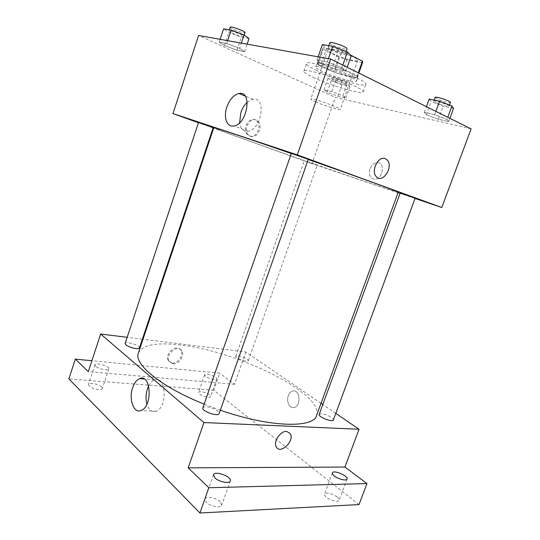<?xml version="1.0" encoding="UTF-8"?>
<svg xmlns="http://www.w3.org/2000/svg" width="540" height="540" viewBox="0 0 540 540"><rect width="100%" height="100%" fill="white"/><g stroke="black" fill="none" stroke-linecap="round" stroke-linejoin="round"><path stroke-width="0.41" stroke-dasharray="2.7 2.03" d="M315.522 101.81C324.041 105.597 340.375 110.633 340.308 109.418C341.726 108.081 310.5 97.146 310.777 99.077C310.743 99.495 312.329 100.406 315.522 101.81M332.397 53.406C340.781 57.767 357.399 62.363 357.615 60.331C359.485 57.74 328.023 46.724 327.868 49.91C327.733 50.632 329.245 51.8 332.397 53.406M362.732 62.08L356.893 77.612L357.365 77.261L357.014 76.444L341.408 68.769L332.964 65.887L317.77 63.032L323.062 47.77L338.411 50.288L346.876 53.17L350.42 54.992M362.239 62.505L346.829 59.798L338.789 57.058L323.312 49.248L323.062 47.77M356.893 77.612L341.631 74.594L346.829 59.798M338.789 57.058L333.619 71.854L318.074 64.341L323.312 49.248M333.619 71.854L341.631 74.594M317.77 63.032L318.074 64.341M351.749 77.342C339.694 75.101 315.569 65.293 317.027 63.133C316.987 59.258 360.288 74.426 357.845 77.423C357.5 78.098 355.469 78.064 351.749 77.342M350.44 81.054C354.152 81.803 356.171 81.851 356.508 81.209C358.904 78.341 315.623 63.187 315.711 66.926C315.59 67.763 317.729 69.242 322.124 71.361C331.641 75.688 341.084 78.914 350.44 81.054M332.964 65.887L338.411 50.288M357.014 76.444L358.304 72.799M341.408 68.769L346.876 53.17M315.961 70.139C332.849 78.347 365.398 87.77 365.816 84.382C369.468 80.278 306.16 58.104 306.457 63.599C306.301 64.847 309.467 67.028 315.961 70.139M313.416 77.483C330.338 85.523 362.806 95.074 363.13 91.942C366.647 88.222 303.413 66.076 303.838 71.179C303.716 72.333 306.909 74.439 313.416 77.483M446.992 119.408L448.686 121.628L438.372 119.259L426.344 114.716L424.305 112.401L434.639 114.723L446.992 119.408L448.686 121.628L438.372 119.259L426.344 114.716L424.305 112.401L434.639 114.723L446.992 119.408L447.782 117.281M341.935 67.561L345.843 71.084L335.522 69.106L321.32 63.693L316.994 60.068L327.274 61.958L341.935 67.561L345.843 71.084L335.522 69.106L321.32 63.693L316.994 60.068L327.274 61.958L341.935 67.561L342.799 65.097M471.123 128.885L335.347 97.369L198.585 35.478M342.893 95.742L345.85 98.017L337.966 96.208L327.139 92.165L323.939 89.816L331.796 91.591L342.893 95.742L345.85 98.017L337.966 96.208L327.139 92.165L323.939 89.816L331.796 91.591L342.893 95.742L347.031 83.984L349.94 86.434L341.996 84.746L331.169 80.663L328.016 78.145L335.934 79.785L347.031 83.984M239.605 48.344L244.6 51.671L236.993 50.213L224.458 45.502L219.179 42.107L226.712 43.484L239.605 48.344L244.6 51.671L236.993 50.213L224.458 45.502L219.179 42.107L226.712 43.484L239.605 48.344L241.353 43.112M398.048 192.726L312.059 163.661L335.347 97.369M415.037 198.464L400.086 193.415M369.968 169.061C368.462 175.331 370.109 178.713 374.915 179.213C383.204 178.814 385.337 161.541 376.981 162.662C373.849 163.154 371.507 165.287 369.968 169.061C368.462 175.331 370.109 178.713 374.909 179.213C383.204 178.814 385.331 161.541 376.981 162.662C373.842 163.154 371.507 165.287 369.968 169.061M213.847 127.636C215.109 128.493 227.138 133.022 249.932 141.237C303.737 160.657 397.447 192.976 398.237 192.206M308.198 159.469L291.276 153.556M312.059 163.661L213.651 128.223M213.064 128.007L198.45 122.742M291.33 153.4L308.252 159.327M400.241 192.996L415.139 198.187M306.41 161.413L317.183 165.125L306.41 161.413M213.185 127.636L198.538 122.486M249.466 135.898C256.203 138.814 262.535 125.854 256.77 120.953C250.553 114.467 240.847 128.662 247.462 134.615L249.466 135.898M250.499 136.242C257.236 139.151 263.588 126.171 257.823 121.264C251.6 114.777 241.88 128.993 248.495 134.953L250.499 136.242M247.246 102.269L252.97 99.239C266.672 96.161 261.697 129.539 248.137 131.213C243.398 131.713 240.556 128.911 239.598 122.803M138.375 353.065C142.614 344.817 156.647 342.131 180.475 345.006C237.094 351.034 324.27 393.451 316.582 415.469M220.32 410.198L204.154 404.156M139.455 347.922C140.63 345.492 125.644 340.848 125.105 343.481M319.181 414.403L321.401 413.775C325.809 413.903 334.307 418.298 333.376 419.992M238.309 355.806C244.006 357.001 247.34 358.614 248.333 360.646C247.948 362.779 234.779 358.142 235.811 356.238L238.309 355.806M202.851 407.909C203.189 407.12 204.363 406.775 206.375 406.877C211.754 407.072 220.185 411.46 219.146 413.559M335.812 413.39L322.805 404.507M321.03 403.299L245.896 351.999L142.999 339.262M142.378 339.188L127.157 337.304M359.033 504.576L213.732 390.258L219.685 373.167L91.888 360.733M245.896 351.999L234.549 384.311L219.685 373.167M288.32 395.712C285.991 401.551 289.825 409.124 294.368 407.444C301.718 405.567 299.714 388.523 292.518 391.115C290.655 391.736 289.251 393.269 288.32 395.712C285.991 401.551 289.825 409.124 294.368 407.444C301.712 405.567 299.707 388.523 292.518 391.115C290.648 391.736 289.251 393.269 288.32 395.712M234.549 384.311L88.317 371.642M172.105 363.082C177.937 363.994 184.126 354.901 180.846 350.291C176.87 343.136 163.816 353.977 168.352 360.754L172.105 363.082M172.982 363.778C178.814 364.689 185.018 355.577 181.73 350.966C177.761 343.805 164.686 354.665 169.222 361.449L172.982 363.778M276.257 446.911L276.257 446.911C273.078 441.848 280.496 430.758 286.598 431.386M148.655 385.884C150.255 382.745 152.192 380.727 154.46 379.836C165.976 374.598 167.974 407.363 156.161 411.264C151.942 412.499 148.858 410.137 146.907 404.17M205.673 376.407L204.647 374.821C205.146 372.506 217.769 376.832 216.729 378.959C216.466 380.585 208.535 378.769 205.673 376.407M95.641 366.242L94.952 364.797C95.56 361.962 110.039 366.235 108.817 368.881C108.493 371.027 98.334 369.016 95.641 366.242M213.732 390.258L68.877 378.911M220.219 501.795C216.257 497.691 205.726 495.774 204.91 499.055L206.3 502.376C210.195 506.547 220.934 508.491 221.684 505.204L220.219 501.795M101.628 386.924C98.935 384.062 88.918 382.178 88.486 384.487L89.141 386.012C91.78 388.908 101.945 390.805 102.323 388.496L101.628 386.924M209.574 394.814C206.719 392.384 198.896 390.656 198.558 392.405L199.55 394.079C202.372 396.536 210.303 398.277 210.607 396.529L209.574 394.814M337.102 496.888C331.243 493.155 327.065 492.21 324.554 494.039C324.284 494.924 324.932 496.017 326.504 497.333C330.392 500.654 338.58 502.531 339.127 500.243C339.39 499.338 338.715 498.218 337.102 496.888M249.014 38.522L241.333 37.226L228.791 32.461L223.574 28.843M231.957 32.98C238.073 35.606 241.994 36.754 243.716 36.423C244.532 35.323 228.98 29.565 228.947 30.956L231.957 32.98M244.6 51.671L247.124 44.145M236.993 50.213L241.333 37.226M224.458 45.502L228.791 32.461M219.179 42.107L220.104 39.319M226.712 43.484L227.651 40.669M230.202 27.169C230.168 27.554 231.167 28.242 233.206 29.227C239.321 31.873 243.243 33.008 244.978 32.643M351.216 55.789L340.794 54.027L326.585 48.546L322.346 44.624M330.885 49.248C335.745 51.8 345.33 54.439 345.438 53.237C346.491 51.692 328.394 45.32 328.253 47.196C328.172 47.621 329.049 48.303 330.885 49.248M345.843 71.084L347.186 67.27M335.522 69.106L340.794 54.027M321.32 63.693L326.585 48.546M316.994 60.068L318.114 56.828M327.274 61.958L328.421 58.664M329.785 42.788C329.697 43.227 330.568 43.929 332.404 44.881C337.257 47.466 346.856 50.078 346.977 48.836M334.463 81.351C340.011 83.687 343.703 84.76 345.546 84.578C346.235 83.713 332.485 78.908 332.478 80.015L334.463 81.351M345.85 98.017L349.94 86.434M337.966 96.208L341.996 84.746M327.139 92.165L331.169 80.663M323.939 89.816L328.016 78.145M331.796 91.591L335.934 79.785M335.617 78.044C341.165 80.392 344.864 81.459 346.714 81.25C347.416 80.345 333.666 75.539 333.646 76.687L335.617 78.044M453.566 108.412L443.171 106.205L431.136 101.608L429.172 99.07M435.449 102.506C439.358 104.578 448.983 107.244 449.024 106.258C449.881 105.111 433.883 99.833 433.829 101.243L435.449 102.506M448.686 121.628L449.901 118.334M438.372 119.259L443.171 106.205M426.344 114.716L431.136 101.608M424.305 112.401L426.404 106.657M434.639 114.723L435.875 111.362M435.22 97.443L436.833 98.732C440.735 100.825 450.374 103.471 450.428 102.452M327.868 49.91L310.777 99.077M357.615 60.331L340.308 109.418M356.508 81.209L357.845 77.423M315.711 66.926L317.027 63.133M357.365 77.261L358.85 73.076M317.5 63.302L322.778 48.087M363.13 91.942L365.816 84.382M303.838 71.179L306.457 63.599M257.823 121.264L256.77 120.953M248.495 134.953L247.462 134.615M252.97 99.239L245.106 96.025M248.137 131.213L233.989 125.975M248.333 360.646L317.183 165.125M235.811 356.238L304.276 160.609M181.73 350.966L180.846 350.291M169.222 361.449L168.352 360.754M154.46 379.836L144.234 378.979M156.161 411.264L141.143 410.474M332.411 472.892L324.554 494.039M347.058 479.041L339.127 500.243M204.647 374.821L198.558 392.405M216.729 378.959L210.607 396.529M94.952 364.797L88.486 384.487M108.817 368.881L102.323 388.496M213.476 474.788L204.91 499.055M230.317 480.944L221.684 505.204M243.716 36.423L244.175 35.046M228.947 30.956L229.338 29.768M345.438 53.237L346.059 51.449M328.253 47.196L328.793 45.657M345.546 84.578L346.714 81.25M332.478 80.015L333.646 76.687M449.024 106.258L449.483 105.017M433.829 101.243L434.241 100.116"/><path stroke-width="0.81" d="M350.42 54.992L362.414 61.162L362.732 62.08L358.85 73.076M358.304 72.799L362.414 61.162M198.45 122.742L172.969 113.569L198.585 35.478L330.683 59.069L471.123 128.885L441.781 207.502L415.037 198.464M400.086 193.415L398.048 192.726M220.32 410.198C269.939 427.545 313.726 428.335 316.582 415.469L398.237 192.206C400.167 192.294 359.782 177.532 308.198 159.469M291.276 153.556C245.356 137.572 212.834 126.752 213.847 127.636L138.375 353.065C133.502 363.906 160.67 386.775 204.154 404.156M172.969 113.569L297.284 154.872L441.781 207.502M213.651 128.223L213.064 128.007M308.252 159.327L291.33 153.4L202.851 407.909C201.231 411.163 218.39 417.11 219.146 413.559L308.252 159.327M415.139 198.187L400.241 192.996L319.181 414.403C317.858 416.826 332.788 422.712 333.376 419.992L415.139 198.187M210.033 126.455L213.185 127.636L139.455 347.922C139.165 348.577 137.943 348.8 135.803 348.584C129.485 347.375 125.921 345.674 125.105 343.481L198.538 122.486L210.033 126.455M297.284 154.872L330.683 59.069M226.861 107.035C229.709 99.394 233.746 94.892 238.964 93.514C252.599 90.275 247.482 124.166 233.989 125.975C226.942 127.636 223.202 117.302 226.861 107.035M385.317 158.686L387.16 159.982C393.93 166.705 382.469 184.282 376.265 176.634C370.589 170.984 378.486 155.338 385.317 158.686L387.16 159.982C393.923 166.705 382.462 184.282 376.258 176.627C370.589 170.984 378.479 155.331 385.31 158.686M239.598 122.803L240.867 112.475C242.325 108.27 244.451 104.868 247.246 102.269M127.157 337.304L100.649 334.024L203.958 422.564L359.039 429.246L335.812 413.39M322.805 404.507L321.03 403.299M142.999 339.262L142.378 339.188M91.888 360.733L75.317 359.12L68.877 378.911L199.922 513L359.033 504.576L366.964 483.563L344.939 467.053L359.039 429.246M75.317 359.12L88.317 371.642L100.649 334.024M199.922 513L208.838 487.742L366.964 483.563M203.958 422.564L188.177 467.843L208.838 487.742M132.665 387.632C134.339 382.874 136.661 379.856 139.637 378.594C151.078 373.248 152.874 406.505 141.143 410.474C133.765 413.93 128.466 399.06 132.665 387.632M188.177 467.843L344.939 467.053M286.605 431.386L290.338 433.613C294.928 440.876 280.159 454.957 276.257 446.911C273.085 441.855 280.496 430.758 286.605 431.386L290.338 433.613C294.921 440.876 280.152 454.95 276.257 446.911M146.907 404.17C145.604 399.175 145.793 394.031 147.474 388.739L148.655 385.884M334.429 476.024C332.836 474.755 332.161 473.715 332.411 472.892C333.275 469.51 348.584 475.922 347.058 479.041C346.572 481.174 338.378 479.223 334.429 476.024M214.934 477.94L213.476 474.788C214.643 470.3 232.227 476.719 230.317 480.944C229.649 484.009 218.909 481.937 214.934 477.94M220.104 39.319L223.574 28.843L231.181 30.058L244.08 34.972L249.014 38.522L247.124 44.145M241.353 43.112L244.08 34.972M227.651 40.669L231.181 30.058M244.175 35.046L244.978 32.643C245.815 31.495 230.256 25.724 230.202 27.169L229.338 29.768M318.114 56.828L322.346 44.624L332.735 46.285L347.402 51.968L351.216 55.789L347.186 67.27M342.799 65.097L347.402 51.968M328.421 58.664L332.735 46.285M346.059 51.449L346.977 48.836C348.057 47.223 329.947 40.851 329.785 42.788L328.793 45.657M426.404 106.657L429.172 99.07L439.594 101.223L451.953 105.968L453.566 108.412L449.901 118.334M447.782 117.281L451.953 105.968M435.875 111.362L439.594 101.223M449.483 105.017L450.428 102.452C451.305 101.257 435.294 95.985 435.22 97.443L434.241 100.116M245.106 96.025L238.964 93.514M144.234 378.979L139.637 378.594"/></g></svg>
